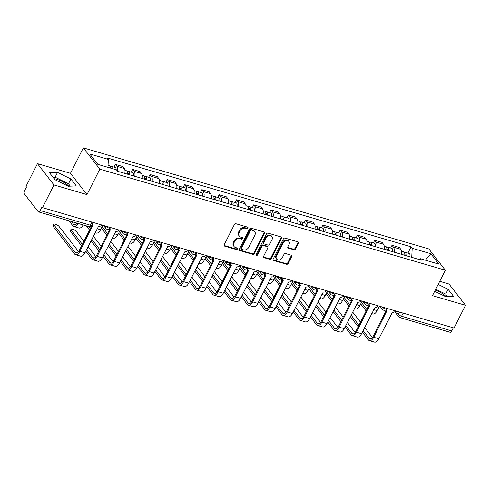 <?xml version="1.0" encoding="UTF-8"?>
<svg xmlns="http://www.w3.org/2000/svg" width="490" height="490" viewBox="0 0 490 490"><rect width="100%" height="100%" fill="white"/><g stroke="black" fill="none" stroke-linecap="round" stroke-linejoin="round"><path stroke-width="0.73" d="M247.952 228.15A0.919 0.747 142.2 0 0 247.585 227.146L236.027 223.765A1.311 1.066 142.2 0 0 234.373 224.567L224.193 244.718A1.311 1.066 142.2 0 0 224.714 246.158L236.272 249.539A0.919 0.747 142.2 0 0 237.062 247.971L235.568 247.536A4.202 3.405 142.2 0 1 234.055 246.525A4.202 3.405 142.2 0 1 233.895 242.936L234.747 241.252A4.202 3.405 142.2 0 1 240.039 238.691L241.533 239.126A0.919 0.747 142.2 0 0 242.323 237.558L240.829 237.123A4.202 3.405 142.2 0 1 239.316 236.113A4.202 3.405 142.2 0 1 239.157 232.517L240.008 230.839A4.202 3.405 142.2 0 1 245.294 228.273L246.795 228.714A0.919 0.747 142.2 0 0 247.952 228.15M239.316 236.113L238.838 235.494A4.202 3.405 142.2 0 1 238.679 231.899L239.524 230.22A4.202 3.405 142.2 0 1 244.816 227.654L246.311 228.095A0.919 0.747 142.2 0 0 247.566 227.139M224.077 245.478A1.311 1.066 142.2 0 0 224.236 245.539L235.794 248.92A0.919 0.747 142.2 0 0 237.044 247.965M234.055 246.525L233.577 245.907A4.202 3.405 142.2 0 1 233.418 242.311L234.263 240.633A4.202 3.405 142.2 0 1 239.555 238.067L241.049 238.507A0.919 0.747 142.2 0 0 242.305 237.552M54.151 178.715A10.437 3.099 -153.2 0 1 56.711 179.273A10.437 3.099 -153.2 0 1 68.747 186.206M293.871 249.747A1.311 1.066 142.2 0 0 295.525 248.945L298.386 243.291A1.311 1.066 142.2 0 0 297.859 241.852L285.027 238.097A1.311 1.066 142.2 0 0 283.373 238.9L273.193 259.051A1.311 1.066 142.2 0 0 273.714 260.49L286.552 264.245A1.311 1.066 142.2 0 0 288.2 263.442L291.654 256.613A1.311 1.066 142.2 0 0 291.134 255.174L285.639 253.569A1.311 1.066 142.2 0 0 283.986 254.371L282.277 257.758A3.516 2.848 142.2 0 1 279.496 259.927A3.516 2.848 142.2 0 1 276.587 259.057A3.516 2.848 142.2 0 1 276.452 256.056L283.159 242.789A3.516 2.848 142.2 0 1 285.933 240.614A3.516 2.848 142.2 0 1 288.843 241.484A3.516 2.848 142.2 0 1 288.978 244.492L287.857 246.703A1.311 1.066 142.2 0 0 288.383 248.136L293.871 249.747L293.394 249.122A1.311 1.066 142.2 0 0 295.047 248.326L297.902 242.666A1.311 1.066 142.2 0 0 298.018 241.913M86.975 194.591L70.487 173.313L37.467 163.654L53.955 184.932L86.975 194.591L99.825 169.148L445.33 270.211L432.48 295.648L465.5 305.307L454.034 328.012L42.489 207.631L42.005 207.013L40.217 210.547L90.417 225.229A2.677 0.796 26.8 0 0 91.844 225.198L93.222 222.472M53.955 184.932L42.489 207.631M264.557 233.393A1.311 1.066 142.2 0 0 264.036 231.954L251.199 228.205A1.311 1.066 142.2 0 0 249.545 229.002L239.365 249.159A1.311 1.066 142.2 0 0 239.886 250.598L252.724 254.353A1.311 1.066 142.2 0 0 254.377 253.55L264.557 233.393L264.079 232.775A1.311 1.066 142.2 0 0 264.196 232.021M268.116 233.148L280.948 236.903A1.311 1.066 142.2 0 1 281.468 238.342L271.289 258.5A1.311 1.066 142.2 0 1 269.635 259.296L264.141 257.691A1.311 1.066 142.2 0 1 263.62 256.252L267.748 248.081A1.311 1.066 142.2 0 0 267.228 246.642L263.583 245.576A1.311 1.066 142.2 0 0 261.93 246.378L257.63 254.886A0.919 0.747 142.2 0 1 256.111 254.445L266.462 233.951A1.311 1.066 142.2 0 1 268.116 233.148M435.304 290.055A10.437 3.099 -153.2 0 1 445.943 296.536M37.467 163.654L25.995 186.359L26.478 186.978L24.69 190.512A2.677 1.354 -73.7 0 0 24.5 194.034L38.104 211.588A2.677 1.354 -73.7 0 0 38.508 211.876A2.677 1.354 -73.7 0 0 40.217 210.547M70.487 173.313L83.337 147.876L428.836 248.938L445.33 270.211M465.5 305.307L449.012 284.035L439.72 281.315M453.342 327.81L451.768 330.928A2.677 1.354 106.3 0 1 450.053 332.257L399.858 317.569A2.677 1.354 -73.7 0 0 401.567 316.24L451.768 330.928M124.821 173.393A6.156 3.112 -73.7 0 0 124.209 168.425L116.896 166.282A6.156 3.112 106.3 0 1 117.52 171.2M116.896 166.282L115.432 164.395L114.054 167.121M124.209 168.425L122.745 166.533L115.432 164.395M131.338 172.174L132.717 169.448L134.18 171.341A6.156 3.112 106.3 0 1 134.799 176.308M142.112 178.452A6.156 3.112 -73.7 0 0 141.494 173.478L140.03 171.586L132.717 169.448M148.623 177.233L150.001 174.507L151.471 176.4A6.156 3.112 106.3 0 1 152.084 181.367M159.397 183.505A6.156 3.112 -73.7 0 0 158.785 178.538L157.315 176.645L150.001 174.507M165.914 182.286L167.292 179.561L168.756 181.453A6.156 3.112 106.3 0 1 169.369 186.421M176.682 188.564A6.156 3.112 -73.7 0 0 176.069 183.591L174.605 181.698L167.292 179.561M183.199 187.345L184.577 184.62L186.041 186.512A6.156 3.112 106.3 0 1 186.653 191.48M193.967 193.617A6.156 3.112 -73.7 0 0 193.354 188.65L191.89 186.757L184.577 184.62M200.484 192.399L201.862 189.673L203.326 191.566A6.156 3.112 106.3 0 1 203.944 196.533M211.257 198.677A6.156 3.112 -73.7 0 0 210.639 193.703L209.175 191.811L201.862 189.673M217.768 197.458L219.146 194.732L220.616 196.625A6.156 3.112 106.3 0 1 221.229 201.592M228.542 203.73A6.156 3.112 -73.7 0 0 227.93 198.762L226.46 196.87L219.146 194.732M235.059 202.511L236.437 199.785L237.901 201.678A6.156 3.112 106.3 0 1 238.514 206.645M245.827 208.789A6.156 3.112 -73.7 0 0 245.214 203.816L243.751 201.923L236.437 199.785M252.344 207.57L253.722 204.845L255.186 206.737A6.156 3.112 106.3 0 1 255.798 211.704M263.112 213.842A6.156 3.112 -73.7 0 0 262.499 208.875L261.035 206.982L253.722 204.845M269.629 212.623L271.007 209.898L272.471 211.79A6.156 3.112 106.3 0 1 273.089 216.758M280.403 218.901A6.156 3.112 -73.7 0 0 279.784 213.928L278.32 212.041L271.007 209.898M286.913 217.683L288.292 214.957L289.762 216.85A6.156 3.112 106.3 0 1 290.374 221.817M297.687 223.954A6.156 3.112 -73.7 0 0 297.075 218.987L295.605 217.095L288.292 214.957M304.204 222.736L305.582 220.01L307.046 221.903A6.156 3.112 106.3 0 1 307.659 226.87M314.972 229.014A6.156 3.112 -73.7 0 0 314.36 224.04L312.896 222.154L305.582 220.01M321.489 227.795L322.867 225.069L324.331 226.962A6.156 3.112 106.3 0 1 324.944 231.929M332.257 234.067A6.156 3.112 -73.7 0 0 331.644 229.1L330.18 227.207L322.867 225.069M338.774 232.848L340.152 230.122L341.616 232.015A6.156 3.112 106.3 0 1 342.234 236.982M349.548 239.126A6.156 3.112 -73.7 0 0 348.929 234.153L347.465 232.266L340.152 230.122M356.059 237.907L357.437 235.182L358.907 237.074A6.156 3.112 106.3 0 1 359.519 242.042M366.832 244.179A6.156 3.112 -73.7 0 0 366.22 239.212L364.75 237.319L357.437 235.182M373.349 242.96L374.728 240.235L376.191 242.127A6.156 3.112 106.3 0 1 376.804 247.101M384.117 249.239A6.156 3.112 -73.7 0 0 383.505 244.265L382.041 242.379L374.728 240.235M390.634 248.02L392.012 245.294L393.476 247.187A6.156 3.112 106.3 0 1 394.089 252.154M401.402 254.292A6.156 3.112 -73.7 0 0 400.789 249.324L399.326 247.432L392.012 245.294M411.723 257.311L412.213 248.271L430.826 253.716L438.905 264.135L420.291 258.689L421.418 260.147L117.582 171.273L116.449 169.816L97.835 164.371L89.756 153.952L108.376 159.397L107.941 167.329M412.213 248.271L411.086 246.813L107.243 157.939L108.376 159.397M99.825 169.148L83.337 147.876M70.897 178.991L57.526 172.407L49.515 172.731L54.868 179.646L68.239 186.231L76.256 185.9L70.897 178.991L68.478 183.781L55.107 177.196L53.036 177.282M434.691 291.268L445.435 296.56L453.452 296.23L448.093 289.321L438.152 284.427M407.919 253.073L411.086 246.813M420.291 258.689L418.852 259.4M425.406 260.19L430.826 253.716M70.309 186.145L68.478 183.781M55.107 177.196L57.526 172.407M447.505 296.475L445.673 294.11L435.726 289.216M445.673 294.11L448.093 289.321M239.249 249.912A1.311 1.066 142.2 0 0 239.408 249.98L252.24 253.728A1.311 1.066 142.2 0 0 253.894 252.932L264.079 232.775M251.603 230.122A0.919 0.747 142.2 0 0 250.445 230.68L241.509 248.375A0.919 0.747 142.2 0 0 241.876 249.379L243.457 249.839A4.202 3.405 142.2 0 0 248.742 247.279L254.855 235.182A4.202 3.405 142.2 0 0 254.696 231.586A4.202 3.405 142.2 0 0 253.183 230.582L251.603 230.122L251.125 229.498A0.919 0.747 142.2 0 0 249.967 230.061L250.445 230.68M241.546 249.159L241.068 248.54A0.919 0.747 142.2 0 1 241.031 247.75L249.967 230.061M254.696 231.586L254.212 230.968A4.202 3.405 142.2 0 0 252.699 229.963L253.183 230.582M251.125 229.498L252.699 229.963M263.504 257.011A1.311 1.066 142.2 0 0 263.663 257.072L269.157 258.677A1.311 1.066 142.2 0 0 270.811 257.875L280.99 237.724A1.311 1.066 142.2 0 0 281.107 236.964M267.699 246.954L267.221 246.335A1.311 1.066 142.2 0 0 266.75 246.023L263.106 244.957A1.311 1.066 142.2 0 0 261.452 245.76L257.152 254.267L257.63 254.886M256.013 254.837A0.919 0.747 142.2 0 0 257.152 254.267M272.036 239.598A3.516 2.848 142.2 0 0 271.901 236.596A3.516 2.848 142.2 0 0 268.992 235.727A3.516 2.848 142.2 0 0 266.217 237.895L263.853 242.568A1.311 1.066 142.2 0 0 264.38 244.008L268.018 245.074A1.311 1.066 142.2 0 0 269.671 244.271L272.036 239.598M271.901 236.596L271.423 235.972A3.516 2.848 142.2 0 0 268.514 235.102A3.516 2.848 142.2 0 0 265.733 237.276L266.217 237.895M263.902 243.695L263.424 243.071A1.311 1.066 142.2 0 1 263.375 241.95L265.733 237.276M287.74 247.456A1.311 1.066 142.2 0 0 287.9 247.517L293.394 249.122M288.843 241.484L288.365 240.866A3.516 2.848 142.2 0 0 285.456 239.996A3.516 2.848 142.2 0 0 282.675 242.164L283.159 242.789M276.587 259.057L276.109 258.438A3.516 2.848 142.2 0 1 275.974 255.437L282.675 242.164M273.077 259.81A1.311 1.066 142.2 0 0 273.236 259.872L286.068 263.626A1.311 1.066 142.2 0 0 287.722 262.824L291.17 255.994A1.311 1.066 142.2 0 0 291.293 255.235M111.028 168.229A1.605 0.815 -73.7 0 0 110.722 167.96A1.605 0.815 -73.7 0 0 110.317 168.021M112.143 168.554A3.344 1.69 -73.7 0 0 111.212 166.288A3.344 1.69 -73.7 0 0 110.097 166.606M116.13 169.724A3.344 1.69 -73.7 0 0 115.199 167.458L111.212 166.288M110.262 168.009A3.344 1.69 -73.7 0 0 109.331 165.736L108.051 165.363M71.43 221.505L73.61 224.322A5.016 2.536 -73.7 0 0 74.364 224.861A5.016 2.536 -73.7 0 0 77.114 223.171M76.526 222.999L76.899 223.477M78.057 223.446A6.756 3.418 106.3 0 1 73.874 226.527A6.756 3.418 106.3 0 1 72.863 225.804L68.974 220.788M83.159 224.935A6.756 3.418 106.3 0 1 78.976 228.022L73.874 226.527M92.328 224.236A2.677 2.168 142.2 0 0 93.124 224.696L79.864 251.321A6.756 3.418 106.3 0 1 75.54 254.678A6.756 3.418 106.3 0 1 74.529 253.949L53.159 226.38A3.081 0.913 -153.2 0 1 52.957 225.737L53.704 224.255A3.081 0.913 26.8 0 0 53.906 224.898L75.276 252.466A5.016 2.536 -73.7 0 0 76.03 253.005A5.016 2.536 -73.7 0 0 79.239 250.513L92.457 224.353M78.559 251.621L59.002 226.386A3.081 0.913 26.8 0 0 56.093 224.475A3.081 0.913 26.8 0 0 53.704 224.255M101.736 224.965A2.677 2.168 142.2 0 1 98.551 226.282L84.96 252.816A6.756 3.418 106.3 0 1 80.636 256.166L75.54 254.678M128.417 174.446A1.605 0.815 -73.7 0 0 128.013 173.013A1.605 0.815 -73.7 0 0 127.541 173.117M129.274 174.697A3.344 1.69 -73.7 0 0 128.496 171.347A3.344 1.69 -73.7 0 0 127.382 171.665M133.262 175.861A3.344 1.69 -73.7 0 0 132.49 172.511L128.496 171.347M102.827 225.284L100.585 229.724A6.756 3.418 106.3 0 1 96.261 233.075L95.103 232.738M127.388 174.146A3.344 1.69 -73.7 0 0 126.616 170.796L124.926 170.3M88.715 226.564L90.307 228.61M89.554 230.092L86.265 225.847M145.702 179.499A1.605 0.815 -73.7 0 0 145.297 178.072A1.605 0.815 -73.7 0 0 144.826 178.176M146.559 179.75A3.344 1.69 -73.7 0 0 145.787 176.4A3.344 1.69 -73.7 0 0 144.666 176.719M150.546 180.92A3.344 1.69 -73.7 0 0 149.775 177.57L145.787 176.4M120.111 230.337L117.87 234.777A6.756 3.418 106.3 0 1 113.545 238.134L112.388 237.797M144.673 179.199A3.344 1.69 -73.7 0 0 143.901 175.849L142.21 175.359M108.241 229.418L109.148 230.588M102.141 226.637L107.592 233.669M106.838 235.151L101.393 228.12M81.603 245.833L70.444 231.439A3.081 0.913 -153.2 0 1 70.242 230.796L70.995 229.314A3.081 0.913 26.8 0 0 71.191 229.957L82.351 244.351M83.906 241.276L76.287 231.445A3.081 0.913 26.8 0 0 73.377 229.534A3.081 0.913 26.8 0 0 70.995 229.314M109.368 228.995A2.677 2.168 142.2 0 0 109.448 229.106A2.677 2.168 142.2 0 0 110.409 229.749L97.149 256.38A6.756 3.418 106.3 0 1 92.824 259.731A6.756 3.418 106.3 0 1 91.814 259.008L85.768 251.211M86.522 249.729L92.561 257.526A5.016 2.536 -73.7 0 0 93.314 258.065A5.016 2.536 -73.7 0 0 96.524 255.572L109.742 229.406M119.027 230.018A2.677 2.168 142.2 0 1 115.842 231.335L102.245 257.869A6.756 3.418 106.3 0 1 97.92 261.225L92.824 259.731M88.078 246.648L95.85 256.68M101.191 246.329L93.578 236.499A3.081 0.913 26.8 0 0 93.339 236.235M126.732 234.165L126.653 234.055A2.677 2.168 142.2 0 0 126.732 234.165A2.677 2.168 142.2 0 0 127.694 234.808L114.44 261.433A6.756 3.418 106.3 0 1 110.109 264.79A6.756 3.418 106.3 0 1 109.099 264.061L103.059 256.27M103.806 254.782L109.846 262.579A5.016 2.536 -73.7 0 0 110.599 263.118A5.016 2.536 -73.7 0 0 113.809 260.625L127.026 234.465M136.312 235.078A2.677 2.168 142.2 0 1 133.127 236.394L119.536 262.928A6.756 3.418 106.3 0 1 115.211 266.278L110.109 264.79M98.888 250.892L91.042 240.774M105.362 251.707L113.135 261.733M91.795 239.285L99.642 249.41M162.992 184.559A1.605 0.815 -73.7 0 0 162.582 183.125A1.605 0.815 -73.7 0 0 162.117 183.229M163.844 184.81A3.344 1.69 -73.7 0 0 163.072 181.459A3.344 1.69 -73.7 0 0 161.957 181.778M167.831 185.973A3.344 1.69 -73.7 0 0 167.059 182.623L163.072 181.459M137.402 235.396L135.154 239.837A6.756 3.418 106.3 0 1 130.83 243.187L129.672 242.85M161.963 184.258A3.344 1.69 -73.7 0 0 161.186 180.908L159.501 180.412M125.526 234.477L126.432 235.641M119.431 231.696L124.877 238.722M124.129 240.204L118.678 233.179M180.277 189.612A1.605 0.815 -73.7 0 0 179.867 188.185A1.605 0.815 -73.7 0 0 179.401 188.289M181.129 189.863A3.344 1.69 -73.7 0 0 180.357 186.512A3.344 1.69 -73.7 0 0 179.242 186.831M185.122 191.033A3.344 1.69 -73.7 0 0 184.344 187.682L180.357 186.512M154.687 240.449L152.445 244.89A6.756 3.418 106.3 0 1 148.121 248.246L146.963 247.909M179.248 189.311A3.344 1.69 -73.7 0 0 178.476 185.961L176.786 185.471M142.811 239.53L143.717 240.7M136.716 236.75L142.161 243.781M141.414 245.263L135.963 238.232M197.562 194.671A1.605 0.815 -73.7 0 0 197.158 193.238A1.605 0.815 -73.7 0 0 196.686 193.342M198.419 194.922A3.344 1.69 -73.7 0 0 197.642 191.572A3.344 1.69 -73.7 0 0 196.527 191.89M202.407 196.086A3.344 1.69 -73.7 0 0 201.635 192.735L197.642 191.572M171.972 245.508L169.73 249.949A6.756 3.418 106.3 0 1 165.406 253.299L164.248 252.963M196.533 194.371A3.344 1.69 -73.7 0 0 195.761 191.02L194.071 190.524M160.095 244.59L161.002 245.76M154.001 241.809L159.452 248.834M158.699 250.317L153.254 243.291M118.482 251.388L110.863 241.558A3.081 0.913 26.8 0 0 110.624 241.288M144.017 239.218L143.938 239.114A2.677 2.168 142.2 0 0 144.017 239.218A2.677 2.168 142.2 0 0 144.985 239.861L131.724 266.493A6.756 3.418 106.3 0 1 127.4 269.843A6.756 3.418 106.3 0 1 126.383 269.12L120.344 261.323M121.091 259.841L127.137 267.638A5.016 2.536 -73.7 0 0 127.884 268.177A5.016 2.536 -73.7 0 0 131.1 265.684L144.317 239.518M153.597 240.131A2.677 2.168 142.2 0 1 150.412 241.448L136.82 267.981A6.756 3.418 106.3 0 1 132.496 271.338L127.4 269.843M116.173 255.945L108.333 245.827M122.647 256.76L130.42 266.793M109.08 244.345L116.926 254.463M135.767 256.442L128.147 246.617A3.081 0.913 26.8 0 0 127.908 246.348M161.228 244.167A2.677 2.168 142.2 0 0 161.308 244.277A2.677 2.168 142.2 0 0 162.27 244.92L149.009 271.546A6.756 3.418 106.3 0 1 144.685 274.902A6.756 3.418 106.3 0 1 143.674 274.173L137.629 266.382M138.376 264.9L144.421 272.691A5.016 2.536 -73.7 0 0 145.175 273.23A5.016 2.536 -73.7 0 0 148.384 270.743L161.602 244.577M170.881 245.19A2.677 2.168 142.2 0 1 167.696 246.507L154.105 273.04A6.756 3.418 106.3 0 1 149.781 276.391L144.685 274.902M133.464 261.005L125.618 250.886M139.932 261.819L147.704 271.846M126.365 249.398L134.211 259.522M153.052 261.501L145.432 251.67A3.081 0.913 26.8 0 0 145.193 251.401M178.593 249.33L178.507 249.226A2.677 2.168 142.2 0 0 178.593 249.33A2.677 2.168 142.2 0 0 179.554 249.974L166.294 276.605A6.756 3.418 106.3 0 1 161.97 279.955A6.756 3.418 106.3 0 1 160.959 279.233L154.913 271.436M155.667 269.953L161.706 277.75A5.016 2.536 -73.7 0 0 162.46 278.289A5.016 2.536 -73.7 0 0 165.669 275.796L178.887 249.631M188.172 250.243A2.677 2.168 142.2 0 1 184.987 251.566L171.39 278.093A6.756 3.418 106.3 0 1 167.066 281.45L161.97 279.955M150.749 266.058L142.902 255.939M157.217 266.872L164.995 276.905M143.65 254.457L151.496 264.576M214.847 199.724A1.605 0.815 -73.7 0 0 214.442 198.297A1.605 0.815 -73.7 0 0 213.971 198.401M215.704 199.975A3.344 1.69 -73.7 0 0 214.932 196.625A3.344 1.69 -73.7 0 0 213.811 196.943M219.692 201.145A3.344 1.69 -73.7 0 0 218.92 197.795L214.932 196.625M189.256 250.561L187.015 255.002A6.756 3.418 106.3 0 1 182.69 258.359L181.533 258.022M213.818 199.424A3.344 1.69 -73.7 0 0 213.046 196.074L211.355 195.584M177.386 249.643L178.293 250.813M171.286 246.862L176.737 253.894M175.984 255.376L170.538 248.344M170.336 266.554L162.723 256.729A3.081 0.913 26.8 0 0 162.478 256.46M195.878 254.39L195.798 254.279A2.677 2.168 142.2 0 0 195.878 254.39A2.677 2.168 142.2 0 0 196.839 255.033L183.585 281.658A6.756 3.418 106.3 0 1 179.254 285.015A6.756 3.418 106.3 0 1 178.244 284.286L172.204 276.495M172.952 275.013L178.991 282.804A5.016 2.536 -73.7 0 0 179.744 283.343A5.016 2.536 -73.7 0 0 182.954 280.856L196.172 254.69M205.457 255.302A2.677 2.168 142.2 0 1 202.272 256.619L188.681 283.153A6.756 3.418 106.3 0 1 184.356 286.503L179.254 285.015M168.033 271.117L160.187 260.999M174.507 271.932L182.28 281.958M160.941 259.51L168.787 269.635M232.138 204.783A1.605 0.815 -73.7 0 0 231.727 203.35A1.605 0.815 -73.7 0 0 231.262 203.454M232.989 205.034A3.344 1.69 -73.7 0 0 232.217 201.684A3.344 1.69 -73.7 0 0 231.102 202.003M236.976 206.198A3.344 1.69 -73.7 0 0 236.204 202.848L232.217 201.684M206.547 255.621L204.299 260.061A6.756 3.418 106.3 0 1 199.975 263.412L198.818 263.075M231.109 204.483A3.344 1.69 -73.7 0 0 230.331 201.133L228.646 200.637M194.671 254.702L195.577 255.872M188.577 251.921L194.022 258.947M193.274 260.429L187.823 253.404M187.627 271.613L180.008 261.783A3.081 0.913 26.8 0 0 179.769 261.513M213.162 259.443L213.083 259.339A2.677 2.168 142.2 0 0 213.162 259.443A2.677 2.168 142.2 0 0 214.13 260.086L200.869 286.717A6.756 3.418 106.3 0 1 196.545 290.068A6.756 3.418 106.3 0 1 195.528 289.345L189.489 281.548M190.236 280.066L196.282 287.863A5.016 2.536 -73.7 0 0 197.029 288.402A5.016 2.536 -73.7 0 0 200.245 285.909L213.462 259.743M222.742 260.355A2.677 2.168 142.2 0 1 219.557 261.678L205.965 288.206A6.756 3.418 106.3 0 1 201.641 291.562L196.545 290.068M185.318 276.17L177.478 266.052M191.792 276.985L199.565 287.018M178.225 264.569L186.071 274.688M249.422 209.836A1.605 0.815 -73.7 0 0 249.012 208.409A1.605 0.815 -73.7 0 0 248.546 208.513M250.274 210.088A3.344 1.69 -73.7 0 0 249.502 206.737A3.344 1.69 -73.7 0 0 248.387 207.056M254.267 211.257A3.344 1.69 -73.7 0 0 253.489 207.907L249.502 206.737M223.832 260.674L221.59 265.115A6.756 3.418 106.3 0 1 217.266 268.471L216.108 268.134M248.393 209.536A3.344 1.69 -73.7 0 0 247.621 206.186L245.931 205.696M211.956 259.755L212.862 260.925M205.861 256.974L211.306 264.006M210.559 265.488L205.108 258.457M204.912 276.666L197.292 266.842A3.081 0.913 26.8 0 0 197.054 266.572M230.453 264.502L230.367 264.392A2.677 2.168 142.2 0 0 230.453 264.502A2.677 2.168 142.2 0 0 231.415 265.145L218.154 291.771A6.756 3.418 106.3 0 1 213.83 295.127A6.756 3.418 106.3 0 1 212.819 294.398L206.774 286.607M207.521 285.125L213.567 292.916A5.016 2.536 -73.7 0 0 214.32 293.455A5.016 2.536 -73.7 0 0 217.529 290.968L230.747 264.802M240.027 265.415A2.677 2.168 142.2 0 1 236.842 266.732L223.25 293.265A6.756 3.418 106.3 0 1 218.926 296.615L213.83 295.127M202.609 281.229L194.763 271.111M209.077 282.044L216.85 292.071M195.51 269.623L203.356 279.747M266.707 214.896A1.605 0.815 -73.7 0 0 266.303 213.462A1.605 0.815 -73.7 0 0 265.831 213.567M267.565 215.147A3.344 1.69 -73.7 0 0 266.787 211.796A3.344 1.69 -73.7 0 0 265.672 212.115M271.552 216.311A3.344 1.69 -73.7 0 0 270.78 212.96L266.787 211.796M241.117 265.733L238.875 270.174A6.756 3.418 106.3 0 1 234.551 273.524L233.393 273.187M265.678 214.596A3.344 1.69 -73.7 0 0 264.906 211.245L263.216 210.749M229.24 264.814L230.147 265.984M223.146 262.034L228.597 269.059M227.844 270.541L222.399 263.516M222.197 281.726L214.577 271.895A3.081 0.913 26.8 0 0 214.338 271.625M247.738 269.561L247.652 269.451A2.677 2.168 142.2 0 0 247.738 269.561A2.677 2.168 142.2 0 0 248.7 270.198L235.439 296.83A6.756 3.418 106.3 0 1 231.115 300.18A6.756 3.418 106.3 0 1 230.104 299.457L224.059 291.66M224.812 290.178L230.851 297.975A5.016 2.536 -73.7 0 0 231.605 298.514A5.016 2.536 -73.7 0 0 234.814 296.021L248.032 269.855M257.317 270.468A2.677 2.168 142.2 0 1 254.132 271.791L240.535 298.318A6.756 3.418 106.3 0 1 236.211 301.675L231.115 300.18M219.894 286.289L212.048 276.164M226.362 287.097L234.14 297.13M212.795 274.682L220.641 284.8M283.992 219.949A1.605 0.815 -73.7 0 0 283.588 218.522A1.605 0.815 -73.7 0 0 283.116 218.626M284.849 220.2A3.344 1.69 -73.7 0 0 284.078 216.85A3.344 1.69 -73.7 0 0 282.957 217.168M288.837 221.37A3.344 1.69 -73.7 0 0 288.065 218.019L284.078 216.85M258.401 270.786L256.16 275.227A6.756 3.418 106.3 0 1 251.836 278.583L250.678 278.247M282.963 219.649A3.344 1.69 -73.7 0 0 282.191 216.298L280.5 215.808M246.531 269.868L247.438 271.037M240.431 267.087L245.882 274.118M245.129 275.601L239.684 268.569M239.481 286.779L231.868 276.954A3.081 0.913 26.8 0 0 231.623 276.685M265.023 274.614L264.943 274.504A2.677 2.168 142.2 0 0 265.023 274.614A2.677 2.168 142.2 0 0 265.984 275.257L252.73 301.883A6.756 3.418 106.3 0 1 248.399 305.239A6.756 3.418 106.3 0 1 247.389 304.511L241.35 296.72M242.097 295.237L248.136 303.028A5.016 2.536 -73.7 0 0 248.889 303.567A5.016 2.536 -73.7 0 0 252.099 301.081L265.317 274.915M274.602 275.527A2.677 2.168 142.2 0 1 271.417 276.844L257.826 303.377A6.756 3.418 106.3 0 1 253.502 306.728L248.399 305.239M237.178 291.342L229.332 281.223M243.653 292.156L251.425 302.183M230.086 279.735L237.926 289.86M301.283 225.008A1.605 0.815 -73.7 0 0 300.872 223.575A1.605 0.815 -73.7 0 0 300.407 223.679M302.134 225.259A3.344 1.69 -73.7 0 0 301.362 221.909A3.344 1.69 -73.7 0 0 300.248 222.227M306.121 226.423A3.344 1.69 -73.7 0 0 305.35 223.073L301.362 221.909M275.692 275.846L273.445 280.286A6.756 3.418 106.3 0 1 269.12 283.637L267.963 283.3M300.254 224.708A3.344 1.69 -73.7 0 0 299.476 221.358L297.791 220.861M263.816 274.927L264.723 276.097M257.722 272.146L263.167 279.171M262.42 280.654L256.968 273.628M256.772 291.838L249.153 282.007A3.081 0.913 26.8 0 0 248.914 281.738M282.307 279.674L282.228 279.563A2.677 2.168 142.2 0 0 282.307 279.674A2.677 2.168 142.2 0 0 283.275 280.311L270.014 306.942A6.756 3.418 106.3 0 1 265.69 310.293A6.756 3.418 106.3 0 1 264.674 309.57L258.634 301.773M259.382 300.29L265.427 308.088A5.016 2.536 -73.7 0 0 266.174 308.627A5.016 2.536 -73.7 0 0 269.39 306.134L282.608 279.968M291.887 280.58A2.677 2.168 142.2 0 1 288.702 281.903L275.111 308.431A6.756 3.418 106.3 0 1 270.786 311.787L265.69 310.293M254.463 296.401L246.623 286.276M260.937 297.21L268.71 307.242M247.37 284.794L255.217 294.913M318.567 230.061A1.605 0.815 -73.7 0 0 318.157 228.634A1.605 0.815 -73.7 0 0 317.692 228.738M319.419 230.312A3.344 1.69 -73.7 0 0 318.647 226.962A3.344 1.69 -73.7 0 0 317.532 227.28M323.412 231.482A3.344 1.69 -73.7 0 0 322.634 228.132L318.647 226.962M292.977 280.899L290.735 285.339A6.756 3.418 106.3 0 1 286.411 288.696L285.254 288.359M317.538 229.761A3.344 1.69 -73.7 0 0 316.767 226.411L315.076 225.921M281.101 279.98L282.007 281.15M275.006 277.199L280.452 284.231M279.704 285.713L274.253 278.681M274.057 296.891L266.438 287.067A3.081 0.913 26.8 0 0 266.199 286.797M299.598 284.727L299.513 284.623A2.677 2.168 142.2 0 0 299.598 284.727A2.677 2.168 142.2 0 0 300.56 285.37L287.299 311.995A6.756 3.418 106.3 0 1 282.975 315.352A6.756 3.418 106.3 0 1 281.964 314.623L275.919 306.832M276.666 305.35L282.712 313.141A5.016 2.536 -73.7 0 0 283.465 313.68A5.016 2.536 -73.7 0 0 286.675 311.193L299.892 285.027M309.172 285.639A2.677 2.168 142.2 0 1 305.987 286.956L292.395 313.49A6.756 3.418 106.3 0 1 288.071 316.84L282.975 315.352M271.754 301.454L263.908 291.336M278.222 302.269L285.995 312.295M264.655 289.853L272.501 299.972M335.852 235.12A1.605 0.815 -73.7 0 0 335.448 233.687A1.605 0.815 -73.7 0 0 334.976 233.791M336.71 235.371A3.344 1.69 -73.7 0 0 335.932 232.021A3.344 1.69 -73.7 0 0 334.817 232.34M340.697 236.535A3.344 1.69 -73.7 0 0 339.925 233.185L335.932 232.021M310.262 285.958L308.02 290.399A6.756 3.418 106.3 0 1 303.696 293.749L302.538 293.412M334.823 234.82A3.344 1.69 -73.7 0 0 334.051 231.47L332.361 230.974M298.386 285.039L299.292 286.209M292.291 282.258L297.742 289.284M296.989 290.766L291.544 283.741M291.342 301.95L283.722 292.12A3.081 0.913 26.8 0 0 283.483 291.85M316.803 289.676A2.677 2.168 142.2 0 0 316.883 289.786A2.677 2.168 142.2 0 0 317.845 290.423L304.584 317.055A6.756 3.418 106.3 0 1 300.26 320.405A6.756 3.418 106.3 0 1 299.249 319.682L293.204 311.885M293.957 310.403L299.996 318.2A5.016 2.536 -73.7 0 0 300.75 318.739A5.016 2.536 -73.7 0 0 303.959 316.246L317.177 290.08M326.463 290.693A2.677 2.168 142.2 0 1 323.277 292.016L309.68 318.543A6.756 3.418 106.3 0 1 305.356 321.899L300.26 320.405M289.039 306.513L281.193 296.389M295.507 307.322L303.286 317.355M281.94 294.907L289.786 305.025M353.137 240.174A1.605 0.815 -73.7 0 0 352.733 238.746A1.605 0.815 -73.7 0 0 352.261 238.851M353.994 240.425A3.344 1.69 -73.7 0 0 353.223 237.074A3.344 1.69 -73.7 0 0 352.102 237.393M357.982 241.595A3.344 1.69 -73.7 0 0 357.21 238.244L353.223 237.074M327.547 291.011L325.305 295.452A6.756 3.418 106.3 0 1 320.981 298.808L319.823 298.471M352.108 239.873A3.344 1.69 -73.7 0 0 351.336 236.523L349.646 236.033M315.676 290.092L316.583 291.262M309.576 287.312L315.027 294.343M314.274 295.825L308.829 288.794M308.627 307.003L301.013 297.179A3.081 0.913 26.8 0 0 300.768 296.909M334.168 294.839L334.088 294.735A2.677 2.168 142.2 0 0 334.168 294.839A2.677 2.168 142.2 0 0 335.129 295.482L321.875 322.108A6.756 3.418 106.3 0 1 317.545 325.464A6.756 3.418 106.3 0 1 316.534 324.735L310.495 316.944M311.242 315.462L317.281 323.253A5.016 2.536 -73.7 0 0 318.035 323.792A5.016 2.536 -73.7 0 0 321.244 321.305L334.462 295.139M343.747 295.752A2.677 2.168 142.2 0 1 340.562 297.069L326.971 323.602A6.756 3.418 106.3 0 1 322.647 326.952L317.545 325.464M306.324 311.567L298.477 301.448M312.798 312.381L320.57 322.408M299.231 299.966L307.071 310.084M370.428 245.233A1.605 0.815 -73.7 0 0 370.017 243.8A1.605 0.815 -73.7 0 0 369.552 243.904M371.279 245.484A3.344 1.69 -73.7 0 0 370.507 242.134A3.344 1.69 -73.7 0 0 369.393 242.452M375.267 246.648A3.344 1.69 -73.7 0 0 374.495 243.297L370.507 242.134M344.838 296.07L342.59 300.511A6.756 3.418 106.3 0 1 338.265 303.861L337.108 303.524M369.399 244.933A3.344 1.69 -73.7 0 0 368.621 241.582L366.937 241.086M332.961 295.151L333.868 296.321M326.867 292.371L332.312 299.396M331.565 300.878L326.113 293.853M325.917 312.063L318.298 302.232A3.081 0.913 26.8 0 0 318.059 301.963M351.379 299.788A2.677 2.168 142.2 0 0 351.452 299.898A2.677 2.168 142.2 0 0 352.42 300.535L339.16 327.167A6.756 3.418 106.3 0 1 334.835 330.517A6.756 3.418 106.3 0 1 333.819 329.795L327.779 321.997M328.527 320.515L334.572 328.312A5.016 2.536 -73.7 0 0 335.319 328.851A5.016 2.536 -73.7 0 0 338.535 326.358L351.753 300.192M361.032 300.805A2.677 2.168 142.2 0 1 357.847 302.128L344.256 328.655A6.756 3.418 106.3 0 1 339.931 332.012L334.835 330.517M323.608 316.626L315.768 306.501M330.082 317.44L337.855 327.467M316.516 305.019L324.362 315.137M387.713 250.286A1.605 0.815 -73.7 0 0 387.302 248.859A1.605 0.815 -73.7 0 0 386.837 248.963M388.564 250.537A3.344 1.69 -73.7 0 0 387.792 247.187A3.344 1.69 -73.7 0 0 386.677 247.505M392.557 251.707A3.344 1.69 -73.7 0 0 391.78 248.357L387.792 247.187M362.122 301.123L359.88 305.564A6.756 3.418 106.3 0 1 355.55 308.921L354.399 308.584M386.684 249.986A3.344 1.69 -73.7 0 0 385.912 246.635L384.221 246.145M350.246 300.205L351.152 301.375M344.151 297.424L349.597 304.455M348.849 305.938L343.398 298.906M343.202 317.116L335.583 307.291A3.081 0.913 26.8 0 0 335.344 307.022M368.743 304.952L368.658 304.847A2.677 2.168 142.2 0 0 368.743 304.952A2.677 2.168 142.2 0 0 369.705 305.595L356.444 332.22A6.756 3.418 106.3 0 1 352.12 335.577A6.756 3.418 106.3 0 1 351.11 334.848L345.064 327.057M345.811 325.574L351.857 333.365A5.016 2.536 -73.7 0 0 352.61 333.904A5.016 2.536 -73.7 0 0 355.82 331.418L369.037 305.252M378.317 305.864A2.677 2.168 142.2 0 1 375.132 307.181L361.54 333.715A6.756 3.418 106.3 0 1 357.216 337.065L352.12 335.577M340.899 321.679L333.053 311.56M347.367 322.494L355.14 332.52M333.8 310.078L341.646 320.197M404.997 255.345A1.605 0.815 -73.7 0 0 404.593 253.912A1.605 0.815 -73.7 0 0 404.121 254.016M405.855 255.596A3.344 1.69 -73.7 0 0 405.077 252.246A3.344 1.69 -73.7 0 0 403.962 252.564M409.842 256.76A3.344 1.69 -73.7 0 0 409.07 253.41L405.077 252.246M379.407 306.183L377.165 310.623A6.756 3.418 106.3 0 1 372.841 313.974L371.683 313.637M403.968 255.045A3.344 1.69 -73.7 0 0 403.197 251.695L401.506 251.199M367.531 305.264L368.437 306.434M361.436 302.483L366.888 309.509M366.134 310.991L360.689 303.965M360.487 322.175L352.867 312.344A3.081 0.913 26.8 0 0 352.629 312.075M386.028 310.011L385.942 309.901A2.677 2.168 142.2 0 0 386.028 310.011A2.677 2.168 142.2 0 0 386.99 310.648L373.729 337.279A6.756 3.418 106.3 0 1 369.405 340.63A6.756 3.418 106.3 0 1 368.394 339.907L362.349 332.11M363.102 330.627L369.142 338.425A5.016 2.536 -73.7 0 0 369.895 338.964A5.016 2.536 -73.7 0 0 373.104 336.471L386.322 310.305M395.608 310.917A2.677 2.168 142.2 0 1 392.423 312.24L378.825 338.768A6.756 3.418 106.3 0 1 374.501 342.124L369.405 340.63M358.184 326.738L350.338 316.613M364.652 327.553L372.431 337.579M351.085 315.131L358.931 325.25M395.767 310.966L398.395 314.353A2.677 0.796 26.8 0 0 401.567 316.24L403.141 313.122M399.546 312.069L398.395 314.353A2.677 2.168 -37.8 0 0 398.493 316.644A2.677 2.677 0 0 0 399.858 317.569M383.505 244.265L376.191 242.127M366.22 239.212L358.907 237.074M348.929 234.153L341.616 232.015M331.644 229.1L324.331 226.962M314.36 224.04L307.046 221.903M297.075 218.987L289.762 216.85M279.784 213.928L272.471 211.79M262.499 208.875L255.186 206.737M245.214 203.816L237.901 201.678M227.93 198.762L220.616 196.625M210.639 193.703L203.326 191.566M193.354 188.65L186.041 186.512M176.069 183.591L168.756 181.453M158.785 178.538L151.471 176.4M141.494 173.478L134.18 171.341M400.789 249.324L393.476 247.187M380.093 306.385L382.359 309.306A2.677 2.168 -37.8 0 1 382.255 307.016L382.255 307.016A2.677 0.796 26.8 0 0 384.785 308.675A2.677 0.796 26.8 0 0 386.861 308.872L387.088 308.431M362.808 301.326L365.075 304.247A2.677 2.168 -37.8 0 1 364.97 301.963L364.97 301.963A2.677 0.796 26.8 0 0 367.5 303.622A2.677 0.796 26.8 0 0 369.576 303.812L369.803 303.371M345.517 296.266L347.784 299.194A2.677 2.168 -37.8 0 1 347.686 296.903L347.686 296.903A2.677 0.796 26.8 0 0 350.215 298.563A2.677 0.796 26.8 0 0 352.292 298.759L352.512 298.312M330.395 291.844L330.401 291.85A2.677 0.796 26.8 0 0 332.93 293.51A2.677 0.796 26.8 0 0 335.007 293.7L335.227 293.259M310.948 286.154L313.214 289.082A2.677 2.168 -37.8 0 1 313.11 286.791L313.11 286.791A2.677 0.796 26.8 0 0 315.64 288.451A2.677 0.796 26.8 0 0 317.716 288.647L317.943 288.2M293.663 281.101L295.929 284.022A2.677 2.168 -37.8 0 1 295.825 281.738L295.825 281.738A2.677 0.796 26.8 0 0 298.355 283.398A2.677 0.796 26.8 0 0 300.431 283.588L300.658 283.147M276.372 276.042L278.639 278.969A2.677 2.168 -37.8 0 1 278.541 276.679L278.541 276.679A2.677 0.796 26.8 0 0 281.07 278.338A2.677 0.796 26.8 0 0 283.147 278.534L283.367 278.087M259.088 270.988L261.354 273.91A2.677 2.168 -37.8 0 1 261.256 271.625L261.256 271.625A2.677 0.796 26.8 0 0 263.785 273.285A2.677 0.796 26.8 0 0 265.862 273.475L266.082 273.034M241.803 265.929L244.069 268.857A2.677 2.168 -37.8 0 1 243.965 266.566L243.965 266.566A2.677 0.796 26.8 0 0 246.495 268.226A2.677 0.796 26.8 0 0 248.571 268.422L248.798 267.975M224.518 260.876L226.784 263.798A2.677 2.168 -37.8 0 1 226.68 261.513L226.68 261.513A2.677 0.796 26.8 0 0 229.21 263.173A2.677 0.796 26.8 0 0 231.286 263.363L231.513 262.922M207.233 255.817L209.493 258.745A2.677 2.168 -37.8 0 1 209.395 256.454L209.395 256.454A2.677 0.796 26.8 0 0 211.925 258.114A2.677 0.796 26.8 0 0 214.001 258.31L214.222 257.863M189.942 250.764L192.209 253.685A2.677 2.168 -37.8 0 1 192.111 251.395L192.111 251.395A2.677 0.796 26.8 0 0 194.64 253.061A2.677 0.796 26.8 0 0 196.717 253.25L196.937 252.809M174.826 246.341L174.82 246.341A2.677 0.796 26.8 0 0 177.356 248.001A2.677 0.796 26.8 0 0 179.426 248.197L179.652 247.75M155.373 240.651L157.639 243.573A2.677 2.168 -37.8 0 1 157.535 241.282L157.535 241.282A2.677 0.796 26.8 0 0 160.065 242.948A2.677 0.796 26.8 0 0 162.141 243.138L162.368 242.697M138.088 235.592L140.348 238.514A2.677 2.168 -37.8 0 1 140.25 236.229L140.25 236.229A2.677 0.796 26.8 0 0 142.78 237.889A2.677 0.796 26.8 0 0 144.856 238.085L145.077 237.638M120.797 230.539L123.064 233.461A2.677 2.168 -37.8 0 1 122.966 231.17L122.966 231.17A2.677 0.796 26.8 0 0 125.495 232.836A2.677 0.796 26.8 0 0 127.572 233.026L127.792 232.585M103.513 225.48L105.779 228.401A2.677 2.168 -37.8 0 1 105.675 226.117L105.675 226.117A2.677 0.796 26.8 0 0 108.21 227.777A2.677 0.796 26.8 0 0 110.281 227.972L110.507 227.525M172.658 245.704L174.924 248.632A2.677 2.168 -37.8 0 1 174.82 246.341M328.233 291.213L330.499 294.135A2.677 2.168 -37.8 0 1 330.401 291.85M91.991 222.111L90.417 225.229A2.677 1.354 -73.7 0 1 88.702 226.558A2.677 2.677 0 0 0 91.844 225.198M244.816 227.654L245.294 228.273M239.524 230.22L240.008 230.839M238.679 231.899L239.157 232.517M241.049 238.507L241.533 239.126M239.555 238.067L240.039 238.691M234.263 240.633L234.747 241.252M233.418 242.311L233.895 242.936M235.794 248.92L236.272 249.539M224.236 245.539L224.714 246.158M246.311 228.095L246.795 228.714M253.894 252.932L254.377 253.55M252.24 253.728L252.724 254.353M239.408 249.98L239.886 250.598M241.031 247.75L241.509 248.375M280.99 237.724L281.468 238.342M270.811 257.875L271.289 258.5M269.157 258.677L269.635 259.296M263.663 257.072L264.141 257.691M266.75 246.023L267.228 246.642M263.106 244.957L263.583 245.576M261.452 245.76L261.93 246.378M263.375 241.95L263.853 242.568M287.9 247.517L288.383 248.136M275.974 255.437L276.452 256.056M291.17 255.994L291.654 256.613M287.722 262.824L288.2 263.442M286.068 263.626L286.552 264.245M273.236 259.872L273.714 260.49M297.902 242.666L298.386 243.291M295.047 248.326L295.525 248.945M73.61 224.322L75.289 224.812M53.906 224.898L53.159 226.38M84.96 252.816L79.864 251.321M76.948 252.956L75.276 252.466M127.431 173.944L128.447 174.238M97.136 228.714L100.585 229.724M144.722 178.997L145.732 179.297M114.421 233.767L117.87 234.777M71.191 229.957L70.444 231.439M102.245 257.869L97.149 256.38M94.239 258.016L92.561 257.526M119.536 262.928L114.44 261.433M111.524 263.069L109.846 262.579M162.006 184.056L163.017 184.35M131.706 238.826L135.154 239.837M179.291 189.109L180.308 189.41M148.997 243.879L152.445 244.89M196.576 194.169L197.593 194.463M166.282 248.938L169.73 249.949M136.82 267.981L131.724 266.493M128.809 268.128L127.137 267.638M154.105 273.04L149.009 271.546M146.094 273.181L144.421 272.691M171.39 278.093L166.294 276.605M163.384 278.24L161.706 277.75M213.867 199.222L214.877 199.522M183.566 253.992L187.015 255.002M188.681 283.153L183.585 281.658M180.669 283.293L178.991 282.804M231.151 204.281L232.162 204.575M200.851 259.051L204.299 260.061M205.965 288.206L200.869 286.717M197.954 288.353L196.282 287.863M248.436 209.334L249.453 209.634M218.142 264.104L221.59 265.115M223.25 293.265L218.154 291.771M215.239 293.406L213.567 292.916M265.721 214.393L266.738 214.687M235.427 269.163L238.875 270.174M240.535 298.318L235.439 296.83M232.53 298.465L230.851 297.975M283.012 219.446L284.022 219.747M252.711 274.222L256.16 275.227M257.826 303.377L252.73 301.883M249.814 303.518L248.136 303.028M300.296 224.506L301.307 224.8M269.996 279.276L273.445 280.286M275.111 308.431L270.014 306.942M267.099 308.578L265.427 308.088M317.581 229.559L318.598 229.859M287.287 284.335L290.735 285.339M292.395 313.49L287.299 311.995M284.384 313.631L282.712 313.141M334.866 234.618L335.883 234.912M304.572 289.388L308.02 290.399M309.68 318.543L304.584 317.055M301.675 318.69L299.996 318.2M352.157 239.677L353.168 239.971M321.857 294.447L325.305 295.452M326.971 323.602L321.875 322.108M318.959 323.743L317.281 323.253M369.442 244.731L370.452 245.025M339.141 299.5L342.59 300.511M344.256 328.655L339.16 327.167M336.244 328.802L334.572 328.312M386.726 249.79L387.743 250.084M356.426 304.56L359.88 305.564M361.54 333.715L356.444 332.22M353.529 333.855L351.857 333.365M404.011 254.843L405.028 255.137M373.717 309.613L377.165 310.623M378.825 338.768L373.729 337.279M370.82 338.915L369.142 338.425M105.779 228.401A2.677 2.677 0 0 0 110.281 227.972M123.064 233.461A2.677 2.677 0 0 0 127.572 233.026M140.348 238.514A2.677 2.677 0 0 0 144.856 238.085M157.639 243.573A2.677 2.677 0 0 0 162.141 243.138M174.924 248.632A2.677 2.677 0 0 0 179.426 248.197M192.209 253.685A2.677 2.677 0 0 0 196.717 253.25M209.493 258.745A2.677 2.677 0 0 0 214.001 258.31M226.784 263.798A2.677 2.677 0 0 0 231.286 263.363M244.069 268.857A2.677 2.677 0 0 0 248.571 268.422M261.354 273.91A2.677 2.677 0 0 0 265.862 273.475M278.639 278.969A2.677 2.677 0 0 0 283.147 278.534M295.929 284.022A2.677 2.677 0 0 0 300.431 283.588M313.214 289.082A2.677 2.677 0 0 0 317.716 288.647M330.499 294.135A2.677 2.677 0 0 0 335.007 293.7M347.784 299.194A2.677 2.677 0 0 0 352.292 298.759M365.075 304.247A2.677 2.677 0 0 0 369.576 303.812M382.359 309.306A2.677 2.677 0 0 0 386.861 308.872M398.493 316.644L394.732 311.793M88.702 226.558L38.508 211.876"/></g></svg>
